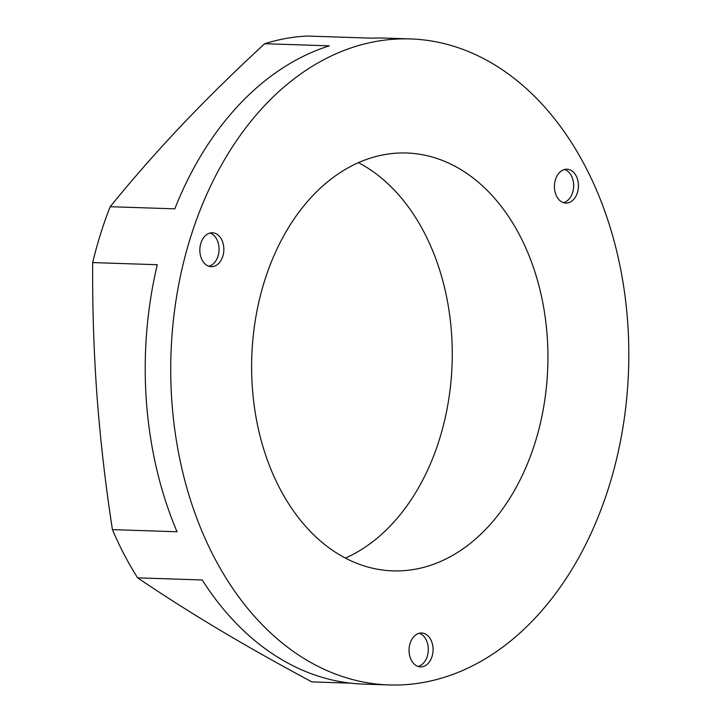 <?xml version="1.0" encoding="UTF-8"?>
<svg xmlns="http://www.w3.org/2000/svg" width="721" height="721" viewBox="0 0 721 721"><rect width="100%" height="100%" fill="white"/><g stroke="black" fill="none" stroke-linecap="round" stroke-linejoin="round"><path stroke-width="1.08" d="M202.105 259.993A16.953 12.005 91.9 0 0 211.28 266.671A16.953 12.005 91.9 0 0 222.401 257.433A16.953 12.005 91.9 0 0 221.563 239.471A16.953 12.005 91.9 0 0 212.389 232.784A16.953 12.005 91.9 0 0 201.267 242.022A16.953 12.005 91.9 0 0 202.105 259.993M208.892 266.247A16.953 12.005 91.9 0 0 216.778 239.309A16.953 12.005 91.9 0 0 209.991 233.045M411.34 660.211A16.953 12.005 91.9 0 0 420.505 666.889A16.953 12.005 91.9 0 0 431.636 657.651A16.953 12.005 91.9 0 0 430.788 639.689A16.953 12.005 91.9 0 0 421.623 633.002A16.953 12.005 91.9 0 0 410.492 642.24A16.953 12.005 91.9 0 0 411.34 660.211M418.126 666.465A16.953 12.005 91.9 0 0 426.003 639.527A16.953 12.005 91.9 0 0 419.216 633.263M556.693 196.409A16.953 12.005 91.9 0 0 565.859 203.088A16.953 12.005 91.9 0 0 576.989 193.85A16.953 12.005 91.9 0 0 576.142 175.888A16.953 12.005 91.9 0 0 566.976 169.21A16.953 12.005 91.9 0 0 555.846 178.447A16.953 12.005 91.9 0 0 556.693 196.409M563.48 202.673A16.953 12.005 91.9 0 0 571.356 175.726A16.953 12.005 91.9 0 0 564.57 169.471M358.454 162.64A209.054 148.084 -88.1 0 1 424.065 232.243A209.054 148.084 -88.1 0 1 345.422 558.09M519.733 235.397A209.054 148.084 -88.1 0 1 530.151 456.943A209.054 148.084 -88.1 0 1 392.891 570.879A209.054 148.084 -88.1 0 1 279.811 488.487A209.054 148.084 -88.1 0 1 269.393 266.941A209.054 148.084 -88.1 0 1 406.653 153.005A209.054 148.084 -88.1 0 1 519.733 235.397M410.411 38.934A323.188 228.927 -88.1 0 1 585.218 166.308A323.188 228.927 -88.1 0 1 601.323 508.81A323.188 228.927 -88.1 0 1 389.133 684.95A323.188 228.927 -88.1 0 1 214.326 557.567A323.188 228.927 -88.1 0 1 198.221 215.074A323.188 228.927 -88.1 0 1 410.411 38.934L384.897 38.087A323.188 228.927 91.9 0 0 372.027 38.177L307.434 36.05A323.188 228.927 91.9 0 0 264.706 43.711L329.308 45.838A323.188 228.927 91.9 0 0 174.797 208.838L110.196 206.711A323.188 228.927 91.9 0 0 92.685 262.588L157.286 264.715A323.188 228.927 91.9 0 0 177.024 531.756L112.422 529.629A323.188 228.927 91.9 0 0 124.21 554.602A323.188 228.927 91.9 0 0 137.63 577.854C163.054 595.068 190.245 612.354 219.211 629.685C248.33 647.034 279.225 664.438 311.887 681.895L350.785 683.175M389.133 684.95L363.618 684.112A323.188 228.927 91.9 0 1 202.231 579.981L137.63 577.854M92.685 262.588C92.351 306.975 93.793 351.424 97.002 395.928C100.372 440.432 105.518 485.008 112.422 529.629M264.706 43.711C235.298 70.784 207.693 97.894 181.899 125.03C156.169 152.266 132.267 179.493 110.196 206.711"/></g></svg>
